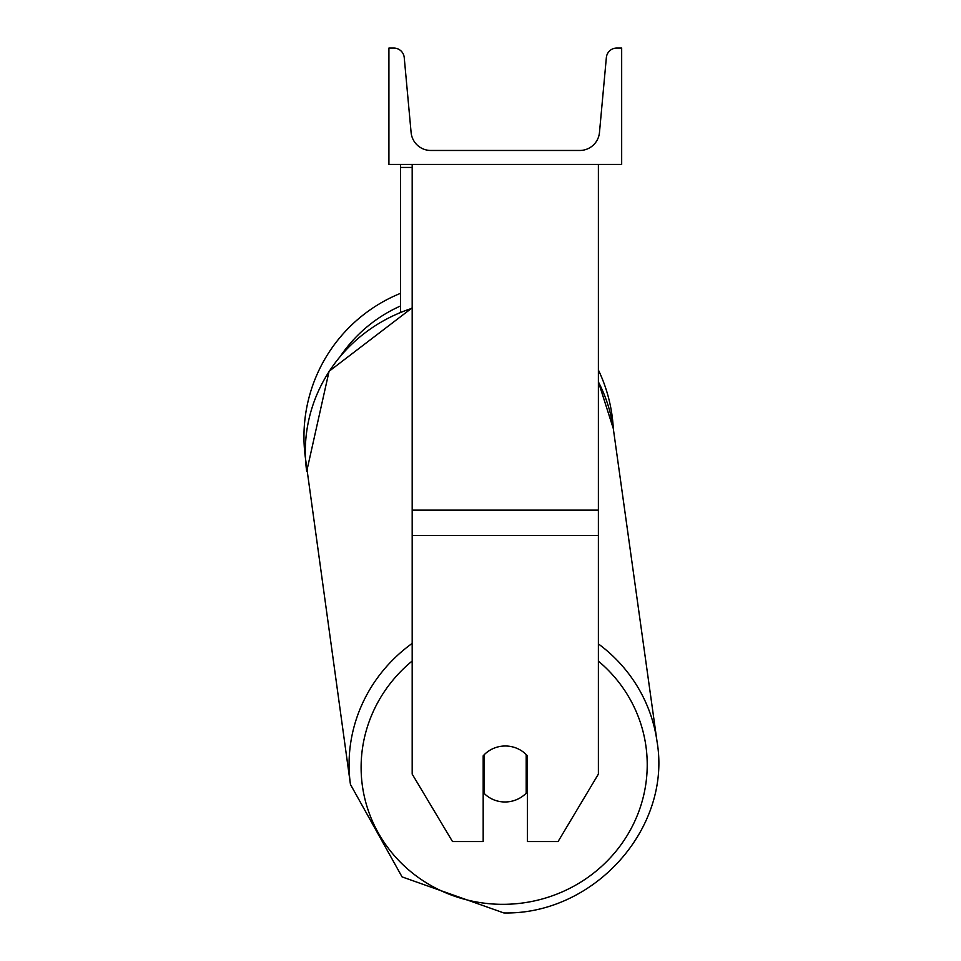 <?xml version="1.0" encoding="UTF-8"?>
<svg xmlns="http://www.w3.org/2000/svg" width="961" height="961" viewBox="0 0 961 961"><rect width="100%" height="100%" fill="white"/><g stroke="black" fill="none" stroke-linecap="round" stroke-linejoin="round"><path stroke-width="1.44" d="M598.391 535.505L412.185 535.505L412.185 774.098L452.499 841.548L483.179 841.548L483.179 755.839A29.094 28.109 0 0 1 505.294 746A29.094 28.109 0 0 1 527.409 755.839L527.409 841.548L558.077 841.548L598.391 774.098L598.391 164.427M412.185 535.505L412.185 164.427M412.185 167.442L400.557 167.442L400.557 312.109M400.557 164.427L400.557 167.442M412.185 643.389A154.781 149.411 172 0 0 350.453 784.464L305.49 458.481A154.781 154.781 0 0 1 400.557 293.321A154.781 154.781 0 0 0 303.952 436.762M598.391 370.009A154.781 154.781 0 0 1 613.31 428.69A154.781 154.781 0 0 0 598.391 370.009M621.671 164.427L388.917 164.427L388.917 48.05L393.794 48.05A10.475 10.475 0 0 1 404.233 57.564L411.104 132.486A19.785 19.785 0 0 0 430.804 150.469L579.771 150.469A19.785 19.785 0 0 0 599.472 132.486L606.355 57.564A10.475 10.475 0 0 1 616.782 48.05L621.671 48.05L621.671 164.427M483.179 787.768A29.094 28.085 172 0 0 483.575 788.164L484.332 793.582A29.094 28.085 172 0 0 505.258 801.979A29.094 28.085 172 0 0 526.196 793.185L526.196 754.553M484.332 793.582L484.332 754.613M526.196 786.975A29.094 28.085 172 0 0 527.409 785.569M483.575 788.164L483.575 755.406M598.391 510.123L412.185 510.123M400.557 305.97A143.141 143.141 0 0 0 341.383 354.801M598.391 661.132A143.141 138.18 -8 0 1 638.08 813.45A143.141 138.18 -8 0 1 504.165 904.325A143.141 138.18 -8 0 1 369.745 814.616A143.141 138.18 -8 0 1 412.185 661.012M412.185 307.832L329.07 371.294L306.703 471.407A154.781 149.411 -8 0 1 412.185 308.253M598.391 381.913A154.781 149.411 -8 0 1 613.298 428.57L657.048 741.628C671.919 828.082 594.054 914.836 503.852 912.95C594.054 914.836 671.919 828.082 657.048 741.628L657.048 741.628A154.781 149.411 172 0 0 598.391 643.906M503.852 912.95L402.07 876.9L350.453 784.464L402.058 876.888L503.852 912.95M598.391 381.817L613.298 428.57"/></g></svg>
